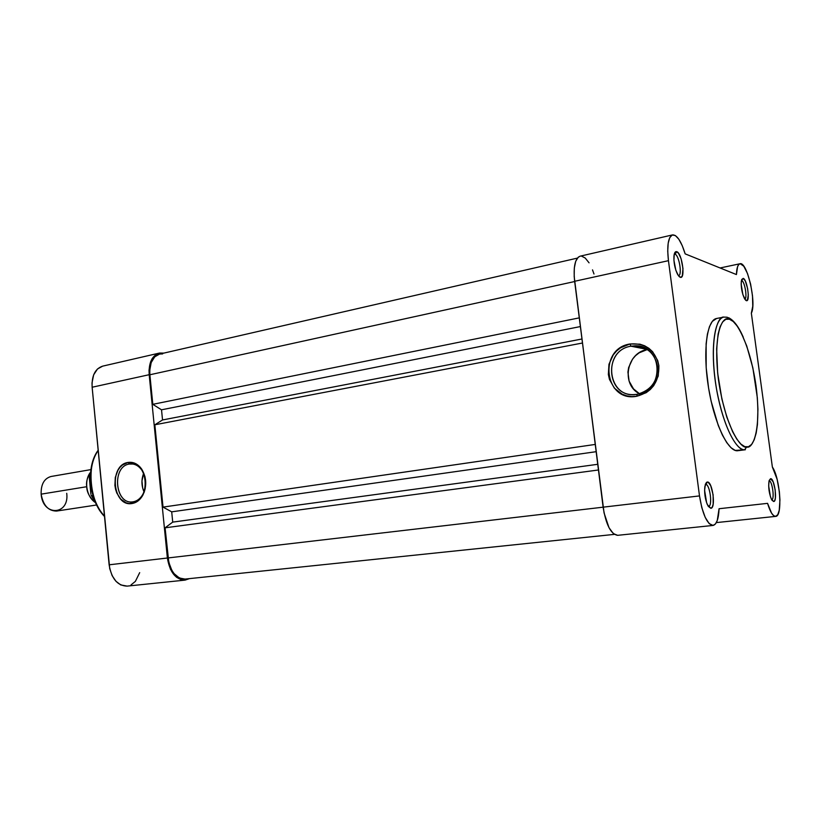 <?xml version="1.0" encoding="UTF-8"?>
<svg xmlns="http://www.w3.org/2000/svg" width="821" height="821" viewBox="0 0 821 821"><rect width="100%" height="100%" fill="white"/><g stroke="black" fill="none" stroke-linecap="round" stroke-linejoin="round"><path stroke-width="1.23" d="M705.403 484.39L705.537 484.369C709.857 483.61 712.905 506.434 708.461 506.434L710.822 508.302L707.353 504.617C705.034 498.706 704.202 492.631 704.88 486.381L707.333 482.019L705.465 484.38M770.58 478.694L769.185 480.47L770.58 478.694L769.123 480.716L768.672 485.929L770.426 496.684L771.719 499.773L773.69 501.518L771.504 499.384C769.092 493.513 768.251 487.479 768.99 481.27L770.58 478.694C774.439 477.966 777.672 501.6 773.69 501.518L774.747 500.523L775.393 497.957L775.188 489.86L773.197 481.906L770.58 478.694M771.976 500.194L773.69 501.518L771.976 500.194M741.671 280.515L741.671 280.515C744.719 281.275 747.582 298.259 744.811 299.172C747.582 298.259 744.719 281.275 741.671 280.515L743.241 278.36L741.671 280.515M746.279 300.63L744.585 298.793C741.958 293.138 740.87 287.176 741.342 280.895L743.241 278.36L741.681 279.52L741.158 284.066L742.892 294.688L745.612 300.188L747.397 300.219L748.311 294.842L747.613 288.52L745.294 280.946L743.241 278.36C747.315 279.509 750.466 302.59 746.279 300.63L745.55 300.117L746.279 300.63M675.047 254.192L674.205 254.377L675.047 254.192C679.183 255.331 682.436 275.425 678.515 275.692L677.469 274.152C674.8 268.426 673.631 262.371 673.959 255.978C674.359 252.652 675.303 251.226 676.791 251.698L675.047 254.192L676.791 251.698L675.283 252.016L674.246 254.233L673.928 260.36L675.847 270.273L678.413 275.702C682.456 275.774 679.244 255.352 675.047 254.192M679.049 276.461L680.978 277.303L682.261 275.948L682.98 268.518L681.091 258.759L678.557 253.33L676.791 251.698C682.189 253.309 685.709 279.745 680.188 277.262L679.049 276.461M637.188 394.285C651.115 390.427 657.908 381.036 657.549 366.104C654.08 351.737 645.224 345.107 630.98 346.205L629.964 343.989C645.45 342.788 655.086 349.992 658.873 365.622C659.253 381.878 651.864 392.089 636.706 396.276L637.188 394.285L634.243 394.573C606.185 396.635 603.117 350.187 630.98 346.205L635.095 345.815C662.927 344.389 664.979 391.083 637.188 394.285L636.706 396.276L631.718 396.584L626.803 395.866L622.164 394.172L614.365 388.148L609.469 379.435L608.351 374.468L608.977 364.237L613.266 354.867L616.622 350.957L620.625 347.755L629.964 343.989L639.898 344.173L644.618 345.785L648.908 348.33L652.623 351.737L657.703 360.552L658.873 365.622L658.226 376.08L653.762 385.593L650.294 389.513L646.189 392.684L636.706 396.276C604.595 402.659 597.791 348.771 629.964 343.989L630.98 346.205L647.307 349.438L630.98 346.205C601.352 350.577 607.632 400.196 637.188 394.285M716.62 318.466L712.279 321.411L709.488 326.594L707.404 334.137L706.122 343.783L706.193 367.808L708.574 387.964L711.171 401.356L718.252 425.411L722.408 435.079L726.749 442.622L731.09 447.794L735.247 450.431L744.565 449.795C734.836 450.093 721.331 420.496 715.85 384.957C710.268 349.418 714.332 318.435 723.865 317.091L727.232 317.224L729.407 319.205C735.011 318.979 749.501 341.105 756.028 385.829C761.703 430.471 752.683 449.21 746.7 447.024L744.565 449.795L745.365 449.744L737.217 450.78L745.365 449.744M580.16 256.173L578.2 257.23L575.695 261.335L574.31 268.036L574.197 276.595L603.117 507.162L699.502 495.915L668.448 260.678C666.826 245.551 668.191 236.961 672.573 234.898C676.986 234.806 681.184 241.138 685.155 253.863L736.427 274.563C736.673 267.974 737.853 264.383 739.967 263.757C747.12 261.099 756.788 303.421 751.348 313.16L772.366 467.005C780.114 478.017 782.813 516.43 775.722 516.378L773.721 515.711L771.596 513.187L767.563 503.355L719.073 508.722C718.621 518.872 716.62 524.445 713.09 525.44L709.19 523.634L705.218 517.394L701.801 507.645L699.502 495.915L668.448 260.678L667.719 251.185L668.181 243.201L669.762 237.608L672.266 234.98L675.416 235.576L678.854 239.26L682.21 245.582L685.155 253.863L736.427 274.563L737.576 266.671L738.746 264.516L740.234 263.726L743.795 266.24L747.521 273.578L750.63 284.169L752.498 295.827L752.765 306.202L751.348 313.16L772.366 467.005L777.107 479.259L779.365 491.717L779.94 499.999L779.242 510.282L777.795 514.644L775.65 516.388C772.879 516.337 770.19 511.986 767.563 503.355L719.073 508.722L717.246 520.545L715.409 524.003L712.977 525.45C707.055 524.27 702.571 514.418 699.502 495.915L603.117 507.162C606.062 524.906 610.916 534.297 617.669 535.323L712.854 525.461M716.353 522.597L775.568 516.399M710.822 508.302L712.238 507.142L713.172 504.166L713.121 494.827L710.719 485.683L708.164 482.225L706.563 482.307L705.342 484.359L704.603 490.383L706.635 502.78L708.256 506.321L710.822 508.302L708.461 506.434C712.905 506.475 709.867 483.61 705.537 484.369L707.333 482.019C712.474 481.137 716.086 508.322 710.822 508.302M727.19 317.224L723.865 317.091L716.6 318.476C706.922 319.851 702.725 350.762 708.297 386.188C713.747 421.614 727.355 451.098 737.217 450.78L738.828 450.565M593.983 274.009L592.505 269.873M589.068 262.843L585.27 258.071L581.514 256.111M672.573 234.898L580.129 256.183C575.059 258.369 573.222 266.733 574.638 281.285L668.448 260.678L574.638 281.285L604.061 512.92L609.008 527.718L613.379 533.64L617.679 535.323M723.865 317.091C717.226 315.5 708.615 341.916 716.569 389.287C725.22 435.387 739.382 451.304 744.565 449.795L746.7 447.024C741.548 449.374 725.702 428.983 718.437 379.651C712.525 330.627 723.445 315.131 729.407 319.205L733.256 321.524L737.227 326.111L741.168 332.762L746.741 345.99L752.857 367.88L757.331 397.764L757.927 409.197L757.434 424.549L756.182 433.047L754.222 439.758L751.626 444.397L748.454 446.757L744.832 446.675L740.891 444.099L736.765 439.071L732.64 431.754L726.801 417.068L721.905 399.129L717.657 373.134L716.641 348.833L718.098 334.198L720.048 326.902L722.654 321.894L725.826 319.307L729.407 319.205L727.232 317.224M769.113 480.747C772.253 480.696 774.829 499.178 771.761 499.856C774.829 499.178 772.253 480.696 769.113 480.747M647.41 349.51C626.485 352.496 620.84 384.68 639.549 393.772L633.504 388.887L629.091 381.108L627.932 372.087L628.64 367.531L632.509 359.167L635.536 355.678L639.138 352.835L647.41 349.51M159.561 354.087L154.728 356.817L151.187 362.564L149.73 370.425L149.874 374.766L574.669 281.531L149.874 374.766L152.809 404.332L579.257 317.871L152.809 404.332L161.521 409.812L580.355 326.573L161.521 409.812L162.537 419.962L161.521 409.812L152.809 404.332L149.874 374.766C149.299 363.385 152.521 356.499 159.541 354.097L577.379 258.112M581.915 339.001L162.537 419.962L581.915 339.001M582.428 343.024L154.841 424.785L162.537 419.962L154.841 424.785L163.02 507.111L595.204 444.438L163.02 507.111L171.702 511.842L596.118 451.694L171.702 511.842L172.728 522.115L597.709 464.306L172.728 522.115L165.083 527.821L172.728 522.115L171.702 511.842L163.02 507.111L154.841 424.785L582.428 343.024M598.427 469.992L165.083 527.821L168.069 557.941L603.117 507.183L168.069 557.941C170.368 571.632 176.022 578.672 185.023 579.082L614.354 534.379L185.023 579.082L179.389 578.015L174.073 573.643L171.866 570.39L168.808 562.385L165.083 527.821L598.427 469.992M162.62 353.913L159.777 354.046M129.4 464.05C111.317 466.266 115.084 505.377 133.084 501.826L132.13 503.499C112.58 507.337 108.495 464.86 128.127 462.439L129.4 464.05L132.899 464.029L130.601 463.916C148.211 461.854 150.756 500.184 133.084 501.826L132.304 501.918C114.663 504.135 111.8 466.154 129.4 464.05L128.127 462.439L134.172 462.982L139.632 466.585L141.869 469.386L144.927 476.457L145.625 480.449L145.214 488.557L144.127 492.364L140.391 498.737L135.106 502.657L129.092 503.56L126.106 502.821L120.728 499.127L116.798 493.011L115.576 489.326L114.899 485.396L115.299 477.422L117.937 470.269L119.989 467.344L122.432 465.004L128.127 462.439C133.371 461.72 137.856 463.896 141.581 468.965C146.672 477.432 147.062 486.206 142.772 495.309C140.073 500.02 136.522 502.75 132.13 503.499L133.084 501.826C137.128 501.128 140.391 498.614 142.875 494.293C146.815 485.919 146.456 477.843 141.776 470.064C138.349 465.394 134.223 463.393 129.4 464.05M143.624 473.358C141.274 479.587 141.397 485.755 144.014 491.861L142.669 488.054L141.971 480.911L143.624 473.358M159.284 353.102L102.656 366.145C95.133 368.68 91.624 375.71 92.137 387.235L149.186 374.704C148.591 362.82 151.957 355.616 159.284 353.102L163.8 353.112L159.551 353.04L156.76 354.067L152.172 358.603L150.561 361.948L149.032 370.168L149.186 374.704L92.137 387.235L109.716 568.604L112.128 575.634L115.946 581.278L120.718 584.921L127.111 586.112M130.991 584.942L135.373 581.391L139.693 572.648M102.676 366.135L97.494 368.968L93.656 374.838L92.024 382.832L92.137 387.235L109.131 564.807L167.381 558.013L149.186 374.704L167.381 558.013L109.131 564.807C111.461 578.661 117.444 585.763 127.06 586.122L185.053 580.119M189.477 578.62L183.996 580.16L181.431 579.821L176.464 577.235L170.409 569.199L167.381 558.013C169.793 572.319 175.694 579.688 185.105 580.108L189.477 578.62M98.192 450.544C86.256 466.903 89.386 500.163 104.462 516.029C89.869 502.698 86.256 464.358 98.192 450.544M86.759 486.709C85.948 482.194 87.231 477.34 90.587 472.137C87.58 475.852 86.308 480.716 86.759 486.709L41.142 494.15L86.759 486.709C86.759 492.261 89.684 497.588 95.544 502.688C90.618 499.414 87.683 494.088 86.759 486.709M90.885 469.612L51.046 476.488C44.17 478.469 40.876 484.359 41.142 494.15C43.164 505.408 48.326 511.042 56.649 511.052L96.621 504.987M89.694 476.139L90.854 493.985L89.304 477.494L89.53 476.252L90.341 476.026L89.694 476.139L90.464 473.676M91.552 495.689L92.896 495.484L91.552 495.689L91.039 495.001L94.928 501.272M66.727 493.318C69.569 515.342 42.774 516.861 41.142 494.15M743.262 337.164C738.695 326.696 733.779 320.2 728.514 317.676M643.777 347.56L635.095 345.815M712.967 525.45L617.669 535.323M775.64 516.388L716.343 522.597M720.089 267.964L739.937 263.767M104.503 516.491C88.842 500.666 85.6 466.78 98.161 450.257M131.699 463.906L130.601 463.916M142.875 494.293L142.772 495.309M141.776 470.064L141.581 468.965M89.438 476.447L90.495 473.163M95.133 501.744L91.223 495.432"/></g></svg>

